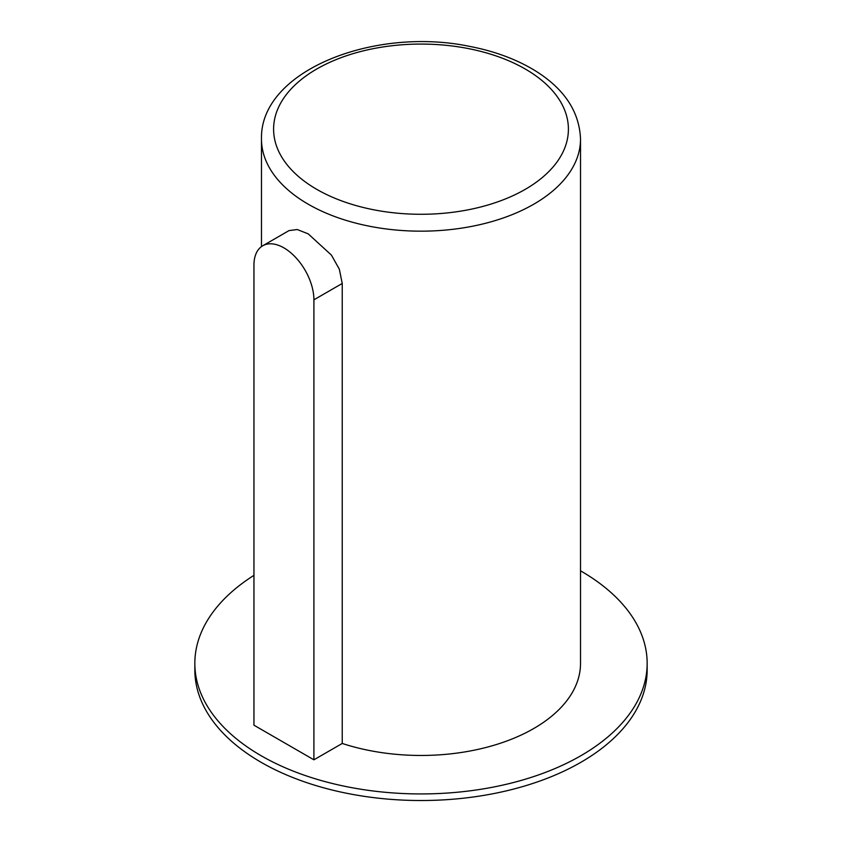 <?xml version="1.0" encoding="UTF-8"?>
<svg xmlns="http://www.w3.org/2000/svg" width="842" height="842" viewBox="0 0 842 842"><rect width="100%" height="100%" fill="white"/><g stroke="black" fill="none" stroke-linecap="round" stroke-linejoin="round"><path stroke-width="1.26" d="M262.725 245.78A42.405 24.481 60 0 1 295.405 257.147A42.405 24.481 60 0 1 313.908 299.815L313.908 759.81L253.947 725.194L253.947 265.198A42.405 24.481 60 0 1 262.725 245.78L289.006 230.603L297.268 229.529L308.204 233.865L331.411 255.084L339.326 269.166L342.241 283.459L342.241 743.454A159.517 92.104 0 0 0 580.517 663.359L580.517 139.067C579.391 111.544 564.256 88.747 535.144 70.696C516.546 59.319 494.717 51.215 469.636 46.384C373.837 26.376 259.715 70.949 261.483 139.067A159.517 92.104 0 0 0 308.204 204.196A159.517 92.104 0 0 0 482.045 224.151A159.517 92.104 0 0 0 580.517 139.067M253.947 575.349A226.161 130.573 0 0 0 194.839 663.359A226.161 130.573 0 0 0 261.083 755.695A226.161 130.573 0 0 0 507.547 783.997A226.161 130.573 0 0 0 647.161 663.359A226.161 130.573 0 0 0 580.517 570.813M313.908 759.81L342.241 743.454M194.839 663.359L194.839 669.958A226.161 130.573 0 0 0 261.083 762.284A226.161 130.573 0 0 0 507.547 790.585A226.161 130.573 0 0 0 647.161 669.958L647.161 663.359M316.771 189.355A147.403 85.105 0 0 0 563.382 151.202A147.403 85.105 0 0 0 382.847 46.973A147.403 85.105 0 0 0 316.771 189.355M313.908 299.815L342.241 283.459M261.483 139.067L261.483 246.59"/></g></svg>
